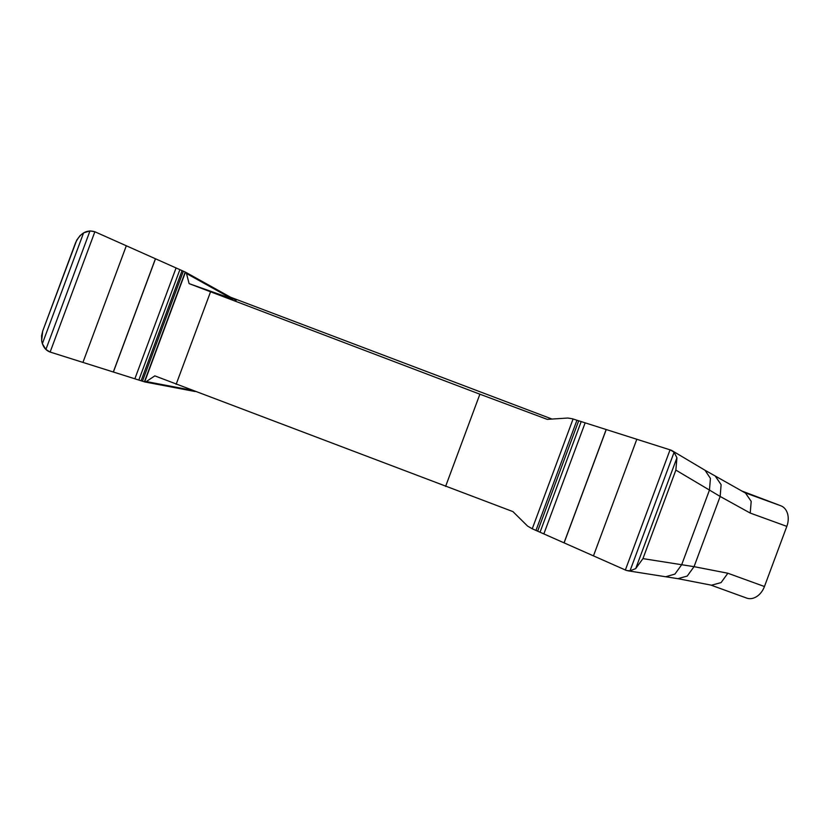 <?xml version="1.0" encoding="UTF-8"?>
<svg xmlns="http://www.w3.org/2000/svg" width="829" height="829" viewBox="0 0 829 829"><rect width="100%" height="100%" fill="white"/><g stroke="black" fill="none" stroke-linecap="round" stroke-linejoin="round"><path stroke-width="1.24" d="M672.05 450.655L705.023 470.261L710.432 478.395L709.458 490.074L675.863 470.105L676.93 457.784L674.091 452.292L671.231 450.22L572.311 418.759L567.792 418.034L547.233 419.36L479.887 394.2L189.116 283.632L186.484 273.508L185.468 272.14L94.869 231.757L89.988 230.908L83.574 232.897L80.061 235.612L76.745 240.109L42.694 331.113L41.585 335.724L41.709 341.144L42.362 343.703L45.906 349.455L50.134 352.056L144.899 381.972L195.157 391.526M230.607 297.238L551.99 419.049M741.53 490.892L780.856 505.794A17.119 12.756 -70 0 1 786.825 526.363L764.452 586.517A17.119 12.756 -70 0 1 746.68 598.092A17.119 12.756 -70 0 1 746.556 598.041L710.785 585.056L746.68 598.092M231.851 298.761L189.116 283.632M573.057 419.049L532.249 528.778L527.596 526.094L512.923 511.607L154.816 375.869L146.298 381.568L191.654 390.2M786.825 526.363L750.224 513.068L751.198 501.358L745.499 493.079L705.023 470.261M677.718 578.632L711.52 585.201L721.085 582.59L727.852 573.233L764.452 586.517M750.224 513.068L720.163 496.457L694.049 566.663L727.852 573.233M236.151 300.326L185.468 272.14L144.65 381.889L50.175 352.066C45.626 350.439 42.787 346.646 41.647 340.698L42.694 331.113L75.615 242.607C80.423 232.98 86.858 229.374 94.91 231.778L185.468 272.14M232.721 299.248L186.484 273.508M144.65 381.889L146.298 381.568M50.134 352.056L94.869 231.757M532.249 528.778L626.455 570.476L630.009 570.839L635.719 568.601L642.941 558.622L681.687 564.725L674.941 574.082L665.697 576.756L627.698 570.766M625.346 570.072L670.081 449.774L673.79 451.992M642.941 558.622L675.863 470.105M715.572 476.54L721.116 484.664L720.163 496.457L709.458 490.074L681.687 564.725L694.049 566.663L687.22 576.072L677.884 578.663M479.887 394.2L445.587 486.447M176.142 384.324L210.452 292.077M134.92 378.646L176.038 268.068M585.056 423.091L543.938 533.669M744.846 492.716L780.856 505.794M144.412 381.786L185.219 272.057M142.495 381.06L183.323 271.29M141.158 380.615L182.028 270.731M138.889 379.889L179.841 269.767M113.418 371.931L155.469 258.845M113.345 371.91L155.406 258.814M82.952 362.377L126.309 245.798M45.906 349.455L89.988 230.908M42.362 343.703L83.574 232.897M576.87 420.458L536.042 530.218M578.601 421.049L537.741 530.923M581.088 421.847L540.135 531.969M606.123 429.65L564.072 542.736M606.196 429.671L564.134 542.767M636.807 439.287L593.46 555.865M674.091 452.292L630.009 570.839M676.93 457.784L635.719 568.601M677.749 578.642L665.687 576.756"/></g></svg>
